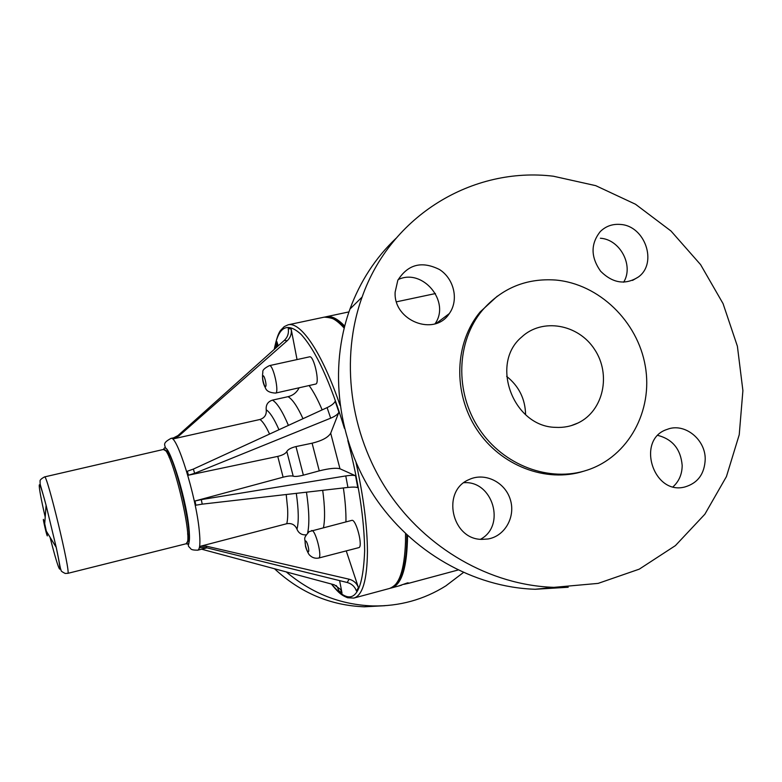 <?xml version="1.0" encoding="UTF-8"?>
<svg xmlns="http://www.w3.org/2000/svg" width="782" height="782" viewBox="0 0 782 782"><rect width="100%" height="100%" fill="white"/><g stroke="black" fill="none" stroke-linecap="round" stroke-linejoin="round"><path stroke-width="1.17" d="M525.592 414.695C525.269 398.967 518.955 386.2 506.648 376.377M325.175 316.993L326.094 316.759C331.421 315.605 337.609 318.714 344.667 326.074M407.559 535.504C407.129 567.439 401.723 584.926 391.332 587.976L390.404 588.181M398.273 586.109L407.608 582.854L409.387 583.118M409.279 583.147L403.903 584.34M401.586 585.141L398.928 585.933M47.35 535.895C46.539 535.787 40.781 509.219 44.711 523.705L47.35 535.895M187.397 541.711C195.383 540.411 172.675 446.757 165.344 450.706M269.379 365.644L309.584 356.827C313.856 355.145 320.209 383.806 315.645 384.07L275.538 393.092C269.78 392.769 266.398 391.029 265.401 387.852C262.82 383.317 261.97 378.058 262.85 372.076C262.371 370.238 264.541 368.097 269.379 365.644C273.162 364.07 279.633 392.975 275.528 393.092M351.675 520.411L351.763 520.382C356.035 518.525 363.405 547.195 358.762 547.644L318.577 558.074C322.741 557.762 315.361 528.837 311.568 530.577L311.5 530.607M330.678 418.175C335.185 416.278 337.932 414.274 338.919 412.173L330.698 433.208C328.157 437.451 321.949 440.774 312.096 443.198L295.977 446.571C291.012 447.803 287.962 449.445 286.828 451.497C285.713 453.55 282.683 455.183 277.757 456.395L188.482 475.192L187.309 471.243L193.369 469.083L327.101 407.618L330.678 418.175L194.64 473.325L188.482 475.192M277.757 456.395L283.113 477.186C288.04 475.955 291.403 475.622 293.201 476.179C295.01 476.746 298.401 476.404 303.377 475.173L319.271 470.862C329.134 468.398 336.035 467.704 339.975 468.78L355.556 475.769C353.845 475.124 350.58 475.182 345.761 475.935L201.287 499.62L194.992 500.988L195.881 505.201L202.235 504.146L201.287 499.62M286.222 494.517L287.61 508.564C287.923 515.152 287.649 520.196 286.769 523.715L200.26 546.295L199.977 547.644L206.223 547.664L206.546 546.207L349.075 579.198L347.218 582.502L206.223 547.664M283.113 477.186L194.992 500.988M299.125 387.784C296.759 392.466 293.064 395.428 288.04 396.679L272.459 400.12C267.825 401.655 265.743 404.88 266.222 409.797C266.701 414.704 264.619 417.93 259.976 419.484L173.193 438.907L172.451 438.448L177.944 435.584L284.355 340.346L287.141 340.786L178.746 436.073L173.193 438.907M277.072 346.856L276.838 341.597L278.236 345.82M287.141 340.786C290.542 337.58 291.872 333.64 291.148 328.978L297.043 359.573M346.24 550.89L358.43 587.634C356.797 583.245 353.679 580.439 349.075 579.198M339.613 580.625L342.027 593.147L340.6 589.472L337.423 587.126L338.831 590.772L342.027 593.147M291.148 328.978L288.235 328.606C288.959 333.24 287.668 337.15 284.355 340.346M275.909 347.892L275.567 346.524L276.838 341.597M336.192 585.503L337.423 587.126M201.629 549.199L334.354 584.819L340.6 589.472M358.43 587.634L356.445 590.977C354.823 586.608 351.753 583.783 347.218 582.502M200.26 546.295L206.546 546.207M286.769 523.715C291.647 522.943 295.039 524.761 296.974 529.189C298.616 533.177 301.647 535.074 306.094 534.868M338.919 412.173L335.185 401.254C334.217 403.395 331.519 405.516 327.101 407.618M355.556 475.769L357.794 487.685C356.074 486.99 352.79 486.912 347.931 487.43L202.235 504.146M555.552 427.353C563.568 427.822 571.104 426.346 578.152 422.935C603.509 410.804 611.377 374.402 594.564 349.388C578.24 324.022 542.209 317.678 521.604 337.11C489.649 363.689 513.227 426.786 555.552 427.353M553.343 176.214C472.924 166.429 390.844 215.275 362.115 297.033C340.023 358.303 349.407 433.218 387.579 491.028C425.926 548.72 490.343 585.347 553.969 587.35L598.122 583.392L639.275 569.149L675.404 545.621L704.875 514.204L726.419 476.6L739.234 434.743L742.9 390.609L737.397 346.25L723.067 303.641L700.604 264.648L670.995 231.013L635.522 204.258L595.728 185.657L553.343 176.214M620.419 224.444C612.511 223.799 605.806 226.164 600.283 231.57C590.557 243.837 590.674 257.063 600.615 271.227C612.814 283.338 625.434 285.235 638.454 276.945C657.858 263.006 644.984 225.724 620.419 224.444M705.217 459.278C705.54 439.181 684.299 422.407 667.183 429.386C635.844 439.083 652.931 495.475 684.758 487C697.759 483.198 704.582 473.951 705.217 459.278M481.937 539.375L487.958 538.994C505.074 536.208 515.954 516.511 510.196 499.209C504.781 481.8 484.498 472.084 468.956 479.62C441.175 490.94 451.605 539.619 481.937 539.375M497.303 296.153L480.128 311.959C454.518 342.751 452.719 392.72 476.649 429.191C500.421 465.769 546.227 483.296 583.88 471.155M395.145 292.116C393.287 320.806 434.518 336.905 449.279 313.602C458.975 300.249 454.234 278.91 439.543 269.555C421.811 260.689 407.891 264.296 397.794 280.367L395.145 292.116M435.036 323.797C450.852 301.725 422.622 267.776 398.165 279.585M395.985 238.354C375.516 257.816 360.17 281.383 349.965 309.056C328.518 368.312 337.511 440.618 374.343 496.384C411.352 552.033 473.609 587.35 535.23 589.266L568.211 587.243M555.621 280.034C526.169 278.03 501.692 288.177 482.201 310.493C456.375 341.548 454.704 392.036 479.043 428.712C503.227 465.486 549.59 482.777 587.39 470.07C628.474 456.541 653.205 410.843 645.287 366.093C637.653 321.294 598.914 283.837 555.621 280.034M623.625 282.214C634.036 265.724 620.106 239.38 600.381 238.236M673.097 486.756C679.099 481.243 682.119 474.117 682.178 465.388C680.741 449.279 672.647 439.288 657.906 435.408M480.5 539.277C506.189 525.807 492.777 480.412 463.902 482.709M384.92 605.708L364.353 606.803C330.317 605.483 300.356 592.785 274.472 568.729M463.355 572.551L445.818 585.894C423.736 599.726 399.377 606.412 372.74 605.942C340.581 604.76 311.744 593.411 286.222 571.886M45.209 517.127C37.077 482.054 37.135 471.605 46.099 505.309L56.226 547.38C59.031 560.684 60.224 567.947 59.784 569.179C58.591 568.622 55.346 557.986 50.048 537.263M46.617 531.633L56.226 547.38C59.696 563.392 59.979 567.879 61.094 570.264C60.722 570.85 62.091 571.916 65.199 573.46L67.839 573.314C71.045 573.314 46.822 473.051 44.554 476.912C41.065 478.789 39.589 480.304 40.117 481.458C40.048 485.514 39.716 481.81 46.099 505.309L44.711 523.705M44.554 476.912L163.282 449.494C170.652 444.538 194.483 542.415 186.204 543.705L187.113 542.268M163.663 449.455C166.83 437.314 185.559 494.273 188.863 527.205C190.212 540.391 189.361 545.885 186.321 543.666M262.947 375.868C264.189 374.47 266.975 385.282 265.694 386.513C264.443 387.833 261.687 377.149 262.947 375.868M305.527 540.988C306.994 540.411 309.838 551.427 308.323 551.828C306.847 552.336 304.042 541.457 305.527 540.988M286.828 451.497L293.201 476.179M295.977 446.571L303.377 475.173M312.096 443.198L319.271 470.862M330.698 433.208L339.975 468.78M199.263 530.489C200.495 542.816 199.977 549.384 197.719 550.186C189.527 550.157 191.287 548.534 189.273 547.195C186.634 544.008 190.681 547.977 188.873 527.234C185.999 498.154 170.124 448.223 165.608 448.282C164.67 444.489 162.451 443.13 170.847 438.467C176.722 434.186 196.028 495.925 199.263 530.489M188.785 536.921L187.592 533.95M169.205 457.519L168.922 454.342M259.976 419.484C262.801 421.469 265.997 426.337 269.565 434.059M347.814 440.501C358.723 482.504 364.334 519.326 364.647 550.958C362.74 597.731 351.744 608.777 331.646 584.095M274.374 349.28C278.255 326.583 287.17 321.627 301.109 334.393C315.84 350.532 330.278 381.841 344.403 428.301M309.105 385.536C313.377 391.332 317.727 399.446 322.164 409.885M343.376 487.958C345.253 500.891 346.113 512.19 345.947 521.858M356.064 462.709C363.542 496.863 367.335 526.56 367.442 551.809C367.09 580.146 362.535 595.571 353.796 598.083L347.628 597.761C343.298 595.884 339.74 594.682 331.431 584.037M274.228 349.407C276.349 339.007 278.568 332.555 280.865 330.063L284.228 326.622L288.069 324.823C300.591 321.275 322.155 352.516 340.023 405.32M405.545 533.617L405.506 541.887C404.441 570.195 399.094 585.728 389.475 588.475C400.501 584.232 406.278 568.172 406.806 540.303L406.865 534.859M288.069 324.823L324.207 317.15C329.887 315.938 336.534 319.574 344.148 328.078M178.746 436.073L177.944 435.584M266.222 409.797C269.976 412.241 274.228 418.888 278.978 429.738M288.04 396.679C292.497 399.27 297.483 406.611 302.996 418.702M272.459 400.12C277.17 402.955 282.488 411.381 288.421 425.398M194.64 473.325L193.369 469.083M322.702 490.324C324.892 506.648 325.156 519.062 323.484 527.557M306.476 492.191C309.154 510.46 309.555 523.979 307.688 532.757M296.31 493.354C298.656 509.981 298.88 521.926 296.974 529.189M345.761 475.935L347.931 487.43M435.447 293.553L396.513 301.813M348.958 311.901L326.094 316.759M457.969 570.039L409.328 583.128M398.605 586.021L391.332 587.976M67.751 573.372L185.969 543.803M165.002 450.334L163.282 449.494M318.577 558.074C315.166 558.651 312.214 557.703 309.74 555.249C308.47 554.467 305.635 547.703 305.449 546.002C305.312 537.048 302.448 539.502 309.144 531.613L351.763 520.382M197.719 550.186L206.976 547.85M170.847 438.467L175.139 437.48M353.796 598.083L389.475 588.475M324.207 317.15C333.181 317.56 339.906 320.874 344.403 327.101M276.447 347.413L277.317 344.08M571.222 425.633L578.152 422.935M436.288 323.386L449.279 313.602M535.23 589.266L553.969 587.35M349.965 309.056L362.115 297.033M480.128 311.959L482.201 310.493M632.511 280.415L638.454 276.945M372.74 605.942L364.353 606.803"/></g></svg>
